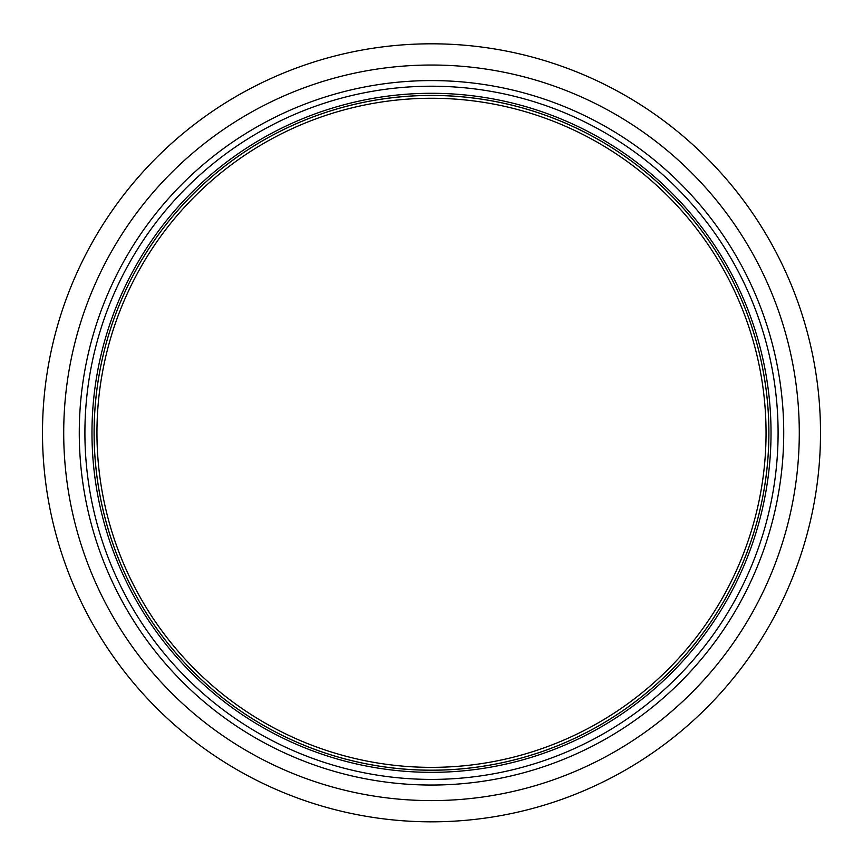 <?xml version="1.0" encoding="UTF-8"?>
<svg xmlns="http://www.w3.org/2000/svg" width="863" height="863" viewBox="0 0 863 863"><rect width="100%" height="100%" fill="white"/><g stroke="black" fill="none" stroke-linecap="round" stroke-linejoin="round"><path stroke-width="1.29" d="M431.5 43.808A389.008 389.008 0 0 1 768.394 627.315A389.008 389.008 0 0 1 94.606 627.315A389.008 389.008 0 0 1 431.5 43.808M431.5 80.583A352.233 352.233 0 0 1 736.538 608.933A352.233 352.233 0 0 1 126.462 608.933A352.233 352.233 0 0 1 431.5 80.583M431.5 65.027A367.789 367.789 0 0 1 750.012 616.711A367.789 367.789 0 0 1 112.988 616.711A367.789 367.789 0 0 1 431.5 65.027M96.904 342.417A346.592 346.592 0 0 1 677.088 188.242A346.592 346.592 0 0 1 520.508 767.779A346.592 346.592 0 0 1 96.904 342.417M103.733 344.261A339.515 339.515 0 0 1 672.072 193.236A339.515 339.515 0 0 1 518.695 760.95A339.515 339.515 0 0 1 103.733 344.261M105.804 344.822A337.379 337.379 0 0 1 670.551 194.747A337.379 337.379 0 0 1 518.145 758.879A337.379 337.379 0 0 1 105.804 344.822M108.533 345.556A334.542 334.542 0 0 0 517.422 756.139A334.542 334.542 0 0 0 668.545 196.742A334.542 334.542 0 0 0 108.533 345.556M105.782 344.812A337.401 337.401 0 0 1 670.573 194.736A337.401 337.401 0 0 1 518.156 758.901A337.401 337.401 0 0 1 105.782 344.812"/></g></svg>
